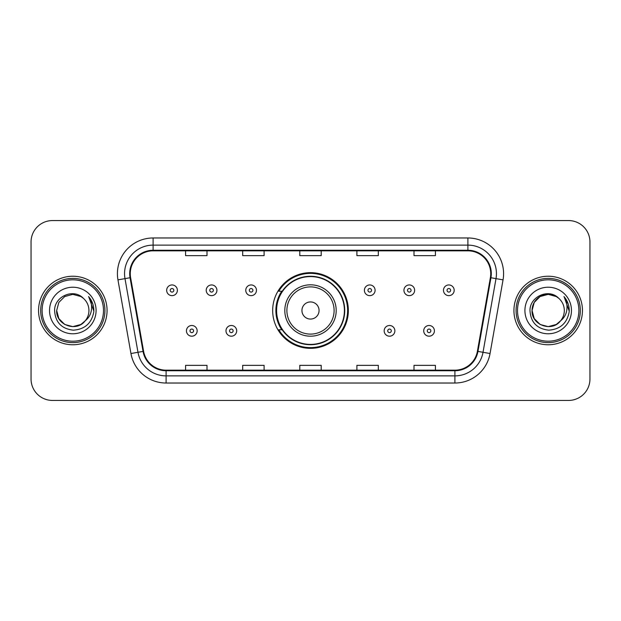 <?xml version="1.0" encoding="UTF-8"?>
<svg xmlns="http://www.w3.org/2000/svg" width="621" height="621" viewBox="0 0 621 621"><rect width="100%" height="100%" fill="white"/><g stroke="black" fill="none" stroke-linecap="round" stroke-linejoin="round"><path stroke-width="0.93" d="M272.666 310.5A37.834 37.834 0 0 0 310.5 348.334A37.834 37.834 0 0 0 348.334 310.5A37.834 37.834 0 0 0 310.5 272.666A37.834 37.834 0 0 0 272.666 310.5M281.74 329.774A34.621 34.621 0 0 1 281.74 291.226M31.05 241.973L31.05 379.027A21.417 21.417 0 0 0 52.467 400.436L568.533 400.436A21.417 21.417 0 0 0 589.95 379.027L589.95 241.973A21.417 21.417 0 0 0 568.533 220.564L52.467 220.564A21.417 21.417 0 0 0 31.05 241.973L31.05 379.027M38.549 310.5A34.264 34.264 0 0 0 72.804 344.764A34.264 34.264 0 0 0 107.068 310.5A34.264 34.264 0 0 0 72.804 276.236A34.264 34.264 0 0 0 38.549 310.5A34.264 34.264 0 0 0 72.804 344.764A34.264 34.264 0 0 0 107.068 310.5A34.264 34.264 0 0 0 72.804 276.236A34.264 34.264 0 0 0 38.549 310.5M513.932 310.5A34.264 34.264 0 0 0 548.196 344.764A34.264 34.264 0 0 0 582.451 310.5A34.264 34.264 0 0 0 548.196 276.236A34.264 34.264 0 0 0 513.932 310.5A34.264 34.264 0 0 0 548.196 344.764A34.264 34.264 0 0 0 582.451 310.5A34.264 34.264 0 0 0 548.196 276.236A34.264 34.264 0 0 0 513.932 310.5M130.27 273.667A22.845 22.845 0 0 1 153.108 250.83L467.892 250.83A22.845 22.845 0 0 1 490.388 277.634L477.394 351.3A22.845 22.845 0 0 1 454.906 370.17L166.094 370.17A22.845 22.845 0 0 1 143.606 351.3L130.612 277.634A22.845 22.845 0 0 1 130.27 273.667M129.696 273.667A23.412 23.412 0 0 0 130.053 277.734L143.04 351.401A23.412 23.412 0 0 0 166.094 370.745L454.906 370.745A23.412 23.412 0 0 0 477.96 351.401L490.947 277.734A23.412 23.412 0 0 0 467.892 250.255L153.108 250.255A23.412 23.412 0 0 0 129.696 273.667M117.959 279.869A35.692 35.692 0 0 1 153.108 237.975L467.892 237.975A35.692 35.692 0 0 1 503.041 279.869L490.047 353.528A35.692 35.692 0 0 1 454.906 383.025L166.094 383.025A35.692 35.692 0 0 1 130.953 353.528L117.959 279.869L124.992 278.627A28.55 28.55 0 0 1 153.108 245.116L467.892 245.116A28.55 28.55 0 0 1 496.008 278.627L483.022 352.293A28.55 28.55 0 0 1 454.906 375.884L166.094 375.884A28.55 28.55 0 0 1 137.978 352.293L124.992 278.627A28.55 28.55 0 0 1 124.557 273.667M568.533 220.564L52.467 220.564M52.467 400.436L568.533 400.436M589.95 379.027L589.95 241.973M299.796 250.83L299.796 255.658L321.204 255.658L321.204 250.83M242.687 250.83L242.687 255.658L264.104 255.658L264.104 250.83M185.586 250.83L185.586 255.658L207.003 255.658L207.003 250.83M356.896 250.83L356.896 255.658L378.313 255.658L378.313 250.83M413.997 250.83L413.997 255.658L435.414 255.658L435.414 250.83M321.204 370.17L321.204 365.342L299.796 365.342L299.796 370.17M264.104 370.17L264.104 365.342L242.687 365.342L242.687 370.17M207.003 370.17L207.003 365.342L185.586 365.342L185.586 370.17M378.313 370.17L378.313 365.342L356.896 365.342L356.896 370.17M435.414 370.17L435.414 365.342L413.997 365.342L413.997 370.17M80.877 324.473A16.138 16.138 0 0 0 85.232 320.793L84.906 321.181C76.181 332.367 55.843 324.845 56.674 310.5L58.832 302.435L64.739 296.527M103.497 310.5A30.693 30.693 0 0 0 72.804 279.807A30.693 30.693 0 0 0 42.112 310.5A30.693 30.693 0 0 0 72.804 341.193A30.693 30.693 0 0 0 103.497 310.5M104.926 310.5A32.121 32.121 0 0 0 72.804 278.379A32.121 32.121 0 0 0 40.683 310.5A32.121 32.121 0 0 0 72.804 342.621A32.121 32.121 0 0 0 104.926 310.5M85.232 320.793L80.877 324.473L72.804 326.638L64.739 324.473L58.832 318.565L56.674 310.5L58.832 302.435L64.739 296.527L72.804 294.362L80.877 296.527L83.377 298.305C73.472 287.927 54.407 296.481 54.586 310.5C55.316 322.283 61.564 328.843 73.325 330.17C84.906 329.332 91.737 323.176 93.818 311.711L93.849 310.5C93.787 305.206 92.032 300.564 88.57 296.559C91.202 300.875 92.125 305.524 91.349 310.5C90.643 314.653 88.601 318.092 85.232 320.793L80.877 324.473L72.804 326.638L64.739 324.473L58.832 318.565L56.674 310.5L58.832 318.565L64.739 324.473L72.804 326.638L80.877 324.473L85.232 320.801C87.67 317.797 88.904 314.366 88.943 310.5C88.85 305.633 86.994 301.565 83.377 298.305M81.63 324.007L84.898 321.181L81.662 323.991M49.533 310.5A23.272 23.272 0 0 0 72.804 333.772A23.272 23.272 0 0 0 96.084 310.5A23.272 23.272 0 0 0 72.804 287.228A23.272 23.272 0 0 0 49.533 310.5M88.725 296.737L93.841 311.113M88.57 296.559L92.77 303.848M319.062 310.5A8.562 8.562 0 0 0 310.5 301.938A8.562 8.562 0 0 0 301.938 310.5A8.562 8.562 0 0 0 310.5 319.062A8.562 8.562 0 0 0 319.062 310.5M336.194 310.5A25.694 25.694 0 0 0 310.5 284.806A25.694 25.694 0 0 0 284.806 310.5A25.694 25.694 0 0 0 310.5 336.194A25.694 25.694 0 0 0 336.194 310.5A25.694 25.694 0 0 1 310.5 336.194A25.694 25.694 0 0 1 284.806 310.5M344.407 310.5A33.907 33.907 0 0 0 310.5 276.593A33.907 33.907 0 0 0 276.593 310.5A33.907 33.907 0 0 0 310.5 344.407A33.907 33.907 0 0 0 344.407 310.5M347.62 310.5A37.12 37.12 0 0 1 278.775 329.774L282.221 329.774A34.225 34.225 0 0 0 344.725 310.585A34.225 34.225 0 0 0 282.221 291.226L278.775 291.226A37.12 37.12 0 0 1 347.62 310.5M556.261 324.473A16.138 16.138 0 0 0 560.616 320.793L556.261 324.473L548.196 326.638L540.123 324.473L534.215 318.565L532.057 310.5L534.215 302.435L540.123 296.527L548.196 294.362L556.261 296.527L558.76 298.305C548.863 287.927 529.798 296.481 529.977 310.5C530.707 322.283 536.948 328.843 548.716 330.17C560.297 329.332 567.128 323.176 569.201 311.711L569.24 310.5C569.178 305.206 567.415 300.564 563.953 296.559C566.585 300.875 567.516 305.524 566.732 310.5C566.026 314.653 563.984 318.092 560.616 320.793L560.289 321.181C551.564 332.367 531.227 324.845 532.057 310.5L534.215 318.565L540.123 324.473L548.196 326.638L556.261 324.473L560.616 320.793L556.998 324.022M578.888 310.5A30.693 30.693 0 0 0 548.196 279.807A30.693 30.693 0 0 0 517.503 310.5A30.693 30.693 0 0 0 548.196 341.193A30.693 30.693 0 0 0 578.888 310.5M580.317 310.5A32.121 32.121 0 0 0 548.196 278.379A32.121 32.121 0 0 0 516.074 310.5A32.121 32.121 0 0 0 548.196 342.621A32.121 32.121 0 0 0 580.317 310.5M560.616 320.793C563.053 317.797 564.287 314.366 564.326 310.5C564.233 305.633 562.378 301.565 558.76 298.305M524.916 310.5A23.272 23.272 0 0 0 548.196 333.772A23.272 23.272 0 0 0 571.467 310.5A23.272 23.272 0 0 0 548.196 287.228A23.272 23.272 0 0 0 524.916 310.5M556.261 296.527A16.138 16.138 0 0 0 532.057 310.5M564.109 296.737L569.224 311.113M563.953 296.559L568.153 303.848M177.381 290.302A5.356 5.356 0 0 1 172.025 295.65A5.356 5.356 0 0 1 166.669 290.302A5.356 5.356 0 0 1 172.025 284.946A5.356 5.356 0 0 1 177.381 290.302A5.356 5.356 0 0 0 172.025 284.946A5.356 5.356 0 0 0 166.669 290.302M216.923 290.302A5.356 5.356 0 0 1 211.567 295.65A5.356 5.356 0 0 1 206.219 290.302A5.356 5.356 0 0 1 211.567 284.946A5.356 5.356 0 0 1 216.923 290.302A5.356 5.356 0 0 0 211.567 284.946A5.356 5.356 0 0 0 206.219 290.302M256.465 290.302A5.356 5.356 0 0 1 251.109 295.65A5.356 5.356 0 0 1 245.761 290.302A5.356 5.356 0 0 1 251.109 284.946A5.356 5.356 0 0 1 256.465 290.302A5.356 5.356 0 0 0 251.109 284.946A5.356 5.356 0 0 0 245.761 290.302M375.1 290.302A5.356 5.356 0 0 1 369.743 295.65A5.356 5.356 0 0 1 364.395 290.302A5.356 5.356 0 0 1 369.743 284.946A5.356 5.356 0 0 1 375.1 290.302A5.356 5.356 0 0 0 369.743 284.946A5.356 5.356 0 0 0 364.395 290.302M414.642 290.302A5.356 5.356 0 0 1 409.286 295.65A5.356 5.356 0 0 1 403.937 290.302A5.356 5.356 0 0 1 409.286 284.946A5.356 5.356 0 0 1 414.642 290.302A5.356 5.356 0 0 0 409.286 284.946A5.356 5.356 0 0 0 403.937 290.302M454.184 290.302A5.356 5.356 0 0 1 448.836 295.65A5.356 5.356 0 0 1 443.479 290.302A5.356 5.356 0 0 1 448.836 284.946A5.356 5.356 0 0 1 454.184 290.302A5.356 5.356 0 0 0 448.836 284.946A5.356 5.356 0 0 0 443.479 290.302M186.44 330.846A5.356 5.356 0 0 1 191.796 325.489A5.356 5.356 0 0 1 197.152 330.846A5.356 5.356 0 0 1 191.796 336.194A5.356 5.356 0 0 1 186.44 330.846A5.356 5.356 0 0 0 191.796 336.194A5.356 5.356 0 0 0 197.152 330.846M225.99 330.846A5.356 5.356 0 0 1 231.338 325.489A5.356 5.356 0 0 1 236.694 330.846A5.356 5.356 0 0 1 231.338 336.194A5.356 5.356 0 0 1 225.99 330.846A5.356 5.356 0 0 0 231.338 336.194A5.356 5.356 0 0 0 236.694 330.846M384.166 330.846A5.356 5.356 0 0 1 389.514 325.489A5.356 5.356 0 0 1 394.871 330.846A5.356 5.356 0 0 1 389.514 336.194A5.356 5.356 0 0 1 384.166 330.846A5.356 5.356 0 0 0 389.514 336.194A5.356 5.356 0 0 0 394.871 330.846M423.708 330.846A5.356 5.356 0 0 1 429.064 325.489A5.356 5.356 0 0 1 434.413 330.846A5.356 5.356 0 0 1 429.064 336.194A5.356 5.356 0 0 1 423.708 330.846A5.356 5.356 0 0 0 429.064 336.194A5.356 5.356 0 0 0 434.413 330.846M467.892 237.975L467.892 250.255M124.992 278.627L130.053 277.734M166.094 383.025L166.094 370.745M454.906 370.745L454.906 383.025M477.96 351.401L490.047 353.528M130.953 353.528L143.04 351.401M490.947 277.734L503.041 279.869M153.108 237.975L153.108 250.255M334.106 310.5A23.606 23.606 0 0 0 310.5 286.894A23.606 23.606 0 0 0 286.894 310.5A23.606 23.606 0 0 0 310.5 334.106A23.606 23.606 0 0 0 334.106 310.5M170.239 290.302A1.785 1.785 0 0 0 172.025 292.087A1.785 1.785 0 0 0 173.81 290.302A1.785 1.785 0 0 0 172.025 288.517A1.785 1.785 0 0 0 170.239 290.302M209.782 290.302A1.785 1.785 0 0 0 211.567 292.087A1.785 1.785 0 0 0 213.352 290.302A1.785 1.785 0 0 0 211.567 288.517A1.785 1.785 0 0 0 209.782 290.302M249.331 290.302A1.785 1.785 0 0 0 251.109 292.087A1.785 1.785 0 0 0 252.894 290.302A1.785 1.785 0 0 0 251.109 288.517A1.785 1.785 0 0 0 249.331 290.302M367.958 290.302A1.785 1.785 0 0 0 369.743 292.087A1.785 1.785 0 0 0 371.529 290.302A1.785 1.785 0 0 0 369.743 288.517A1.785 1.785 0 0 0 367.958 290.302M407.508 290.302A1.785 1.785 0 0 0 409.286 292.087A1.785 1.785 0 0 0 411.071 290.302A1.785 1.785 0 0 0 409.286 288.517A1.785 1.785 0 0 0 407.508 290.302M447.05 290.302A1.785 1.785 0 0 0 448.836 292.087A1.785 1.785 0 0 0 450.621 290.302A1.785 1.785 0 0 0 448.836 288.517A1.785 1.785 0 0 0 447.05 290.302M193.581 330.846A1.785 1.785 0 0 0 191.796 329.06A1.785 1.785 0 0 0 190.01 330.846A1.785 1.785 0 0 0 191.796 332.631A1.785 1.785 0 0 0 193.581 330.846M233.123 330.846A1.785 1.785 0 0 0 231.338 329.06A1.785 1.785 0 0 0 229.553 330.846A1.785 1.785 0 0 0 231.338 332.631A1.785 1.785 0 0 0 233.123 330.846M391.3 330.846A1.785 1.785 0 0 0 389.514 329.06A1.785 1.785 0 0 0 387.729 330.846A1.785 1.785 0 0 0 389.514 332.631A1.785 1.785 0 0 0 391.3 330.846M430.842 330.846A1.785 1.785 0 0 0 429.064 329.06A1.785 1.785 0 0 0 427.279 330.846A1.785 1.785 0 0 0 429.064 332.631A1.785 1.785 0 0 0 430.842 330.846"/></g></svg>
